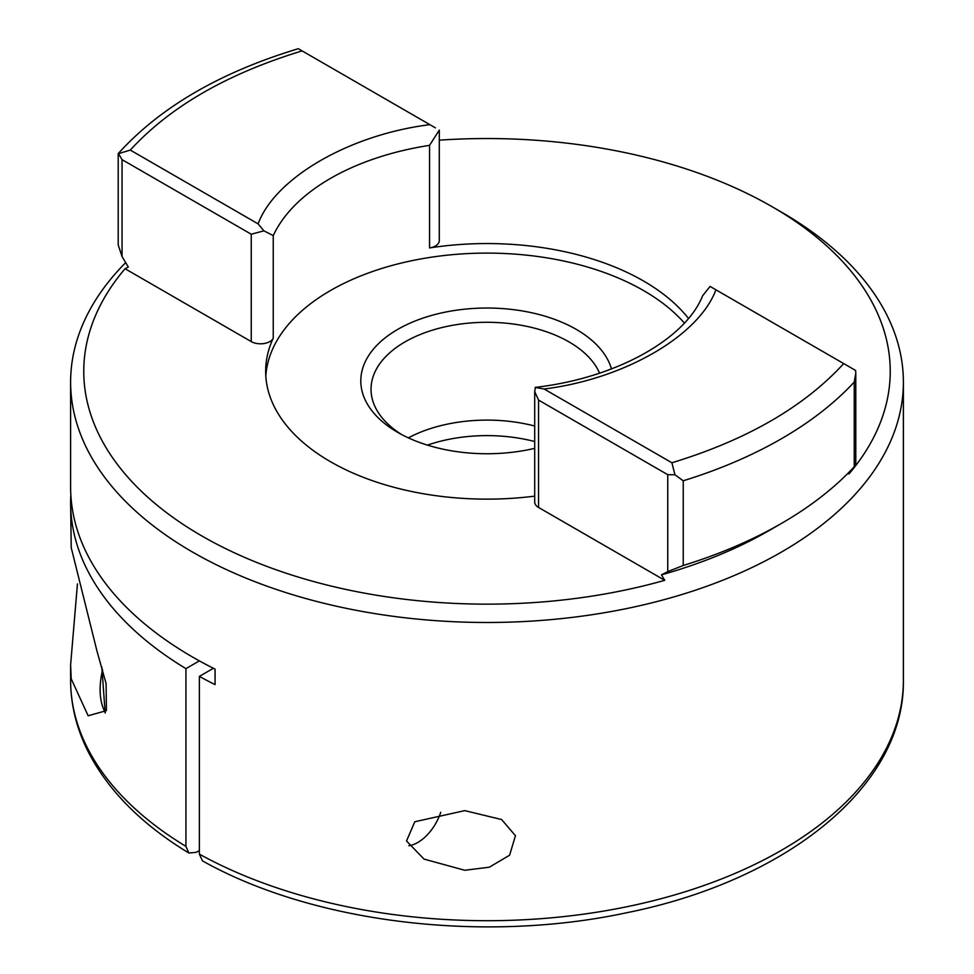 <?xml version="1.0" encoding="UTF-8"?>
<svg xmlns="http://www.w3.org/2000/svg" width="974" height="974" viewBox="0 0 974 974"><rect width="100%" height="100%" fill="white"/><g stroke="black" fill="none" stroke-linecap="round" stroke-linejoin="round"><path stroke-width="1.46" d="M199.366 850.558L196.261 852.335L188.871 853.017L185.937 846.382L185.937 668.639A416.385 240.395 180 0 1 70.615 502.572A416.385 240.395 180 0 1 70.834 494.816M464.768 870.269L424.043 859.105L406.511 840.976L414.802 821.752L464.768 810.624L501.622 819.548L515.441 835.692L509.597 855.221L489.35 867.189L464.768 870.269M439.298 140.171A403.236 232.81 180 0 1 772.126 206.732A403.236 232.81 180 0 1 772.139 206.732L781.428 212.101A416.385 240.395 180 0 1 903.385 382.088A416.385 240.395 180 0 1 646.346 604.184A416.385 240.395 180 0 1 192.572 552.075A416.385 240.395 180 0 1 70.615 382.088A416.385 240.395 180 0 1 125.683 262.615M70.615 382.088L70.615 487.061A416.385 240.395 0 0 0 192.572 657.048A416.385 240.395 0 0 0 215.071 669.114L215.071 684.612A416.385 240.395 0 0 1 199.366 676.382L199.366 854.125L202.47 860.87C312.91 922.926 483.116 943.55 626.367 912.808C786.846 880.666 904.87 786.128 903.385 680.315A416.385 240.395 0 0 1 650.717 901.352A416.385 240.395 0 0 1 199.366 854.125M70.615 502.572L71.212 547.619L97.083 651.496L106.105 683.626L106.434 710.63L88.135 715.78L71.212 678.829L70.615 664.804L77.445 583.937M854.247 466.753L854.247 382.052L855.793 373.2L855.793 464.403L854.247 466.753A416.385 240.395 180 0 1 781.428 523.44L769.034 530.599A398.853 230.278 180 0 1 661.468 574.843L664.743 580.309A403.236 232.81 180 0 1 201.874 535.968A403.236 232.81 180 0 1 125.049 268.727L128.325 267.034L122.054 256.564L122.054 159.639L251.243 234.223L251.243 341.582L125.049 268.727M781.428 212.101L772.139 206.732A403.236 232.81 180 0 1 848.951 473.973L848.317 472.926M427.44 445.118A115.967 66.95 180 0 1 534.702 441.539M401.532 434.489A115.967 66.95 180 0 1 371.033 389.235A115.967 66.95 180 0 1 442.622 327.386A115.967 66.95 180 0 1 568.999 341.898A115.967 66.95 180 0 1 599.558 373.139M408.337 437.862A115.967 66.95 180 0 1 534.702 426.028M534.702 448.344A126.194 72.855 180 0 1 397.769 432.407L397.769 432.407A126.194 72.855 180 0 1 397.769 329.37A126.194 72.855 180 0 1 576.231 329.37A126.194 72.855 180 0 1 611.477 368.915M534.702 496.131A221.342 127.789 180 0 1 330.49 461.713A221.342 127.789 180 0 1 265.659 371.35A221.342 127.789 180 0 1 273.244 338.185A13.149 7.597 180 0 1 251.243 341.582M273.244 338.185L273.244 235.598A221.342 127.789 180 0 1 429.558 145.345L439.298 130.102L439.298 240.602A13.149 7.597 180 0 1 429.558 247.932A221.342 127.789 180 0 1 643.51 280.987A221.342 127.789 180 0 1 688.448 318.401M684.369 323.051A221.342 127.789 0 0 0 643.51 290.532A221.342 127.789 0 0 0 406.134 261.933A221.342 127.789 0 0 0 265.817 376.122M185.937 668.639L199.366 660.883M213.403 668.274L199.366 676.382M535.14 387.433L544.125 389.003C624.224 379.032 698.662 336.054 715.927 289.814L710.083 286.429L702.595 295.779C685.988 338.1 617.942 377.827 535.42 387.36L534.702 391.585L538.561 400.095L667.75 474.679L667.75 571.616L661.468 574.843M781.428 523.44A416.385 240.395 180 0 1 683.237 565.48L667.75 571.616M664.743 580.309L538.561 507.454A13.149 7.597 180 0 1 534.702 502.085L534.702 391.585M435.439 127.874L429.875 124.66C349.776 134.631 275.338 177.597 258.073 223.85L130.297 150.081L118.207 153.758L118.207 244.961L122.054 256.564M273.244 235.598L263.917 230.838L251.243 234.223M854.247 382.052A416.385 240.395 180 0 1 683.237 480.779L674.945 474.776L667.75 474.679M855.793 373.2L855.622 370.461L843.703 363.582C804.11 406.84 746.839 439.907 671.902 462.772L674.945 474.776M851.946 368.342L855.622 370.461M715.927 289.814L843.703 363.582M258.073 223.85L263.917 230.838M299.055 49.126L429.875 124.66M118.378 153.442L122.054 159.639M671.902 462.772L544.125 389.003M440.711 812.328A35.734 20.624 -60 0 1 417.785 842.486L417.225 842.814L417.785 842.486A35.734 20.624 -60 0 1 408.849 845.761M70.615 664.804L70.615 680.315A416.385 240.395 0 0 0 185.937 846.382M429.558 145.345L429.558 247.932M683.237 480.779L683.237 565.48M538.561 507.454L538.561 400.095M130.297 150.081C169.89 106.811 227.161 73.744 302.098 50.892M102.611 669.795A73.05 42.174 120 0 0 105.35 712.712M70.615 680.315C70.676 704.823 76.556 728.649 88.22 751.782C108.345 790.827 141.887 824.564 188.871 853.017M903.385 382.088L903.385 680.315M298.312 48.7C220.209 72.295 160.211 107.225 118.304 153.502M105.168 713.005L101.844 667.117"/></g></svg>
